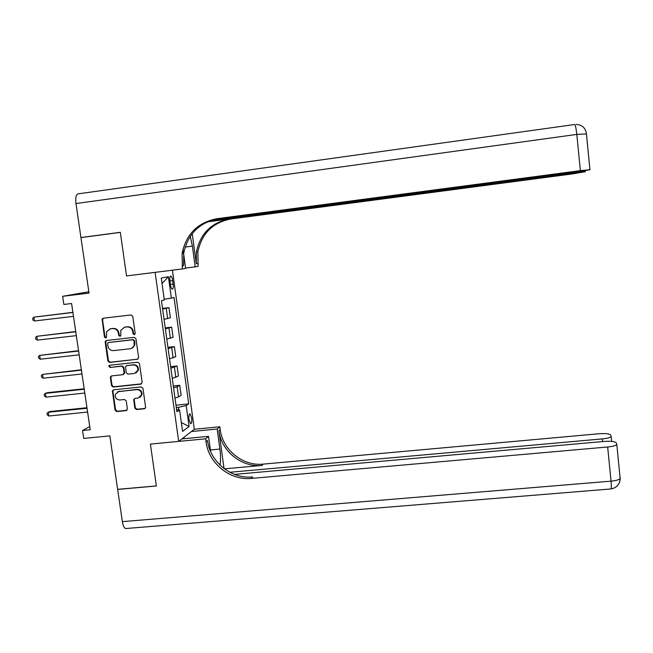 <?xml version="1.0" encoding="UTF-8"?>
<svg xmlns="http://www.w3.org/2000/svg" width="653" height="653" viewBox="0 0 653 653"><rect width="100%" height="100%" fill="white"/><g stroke="black" fill="none" stroke-linecap="round" stroke-linejoin="round"><path stroke-width="0.98" d="M134.273 334.679L135.195 333.438L132.771 316.37L130.992 314.95L103.272 318.215L102.121 319.023L104.431 336.964L105.664 337.952L106.488 337.34L106.659 331.618L110.422 328.843L112.724 328.581C115.752 328.541 117.638 330.059 118.381 333.128L118.691 335.324L119.932 336.319L120.789 335.65L120.829 330.23L124.731 327.186L127.041 326.916C130.086 326.884 131.971 328.402 132.714 331.479L133.032 333.683L134.273 334.679M191.639 417.83L190.039 413.782C189.003 414.018 188.668 415.994 189.019 419.724L190.627 423.764C191.664 423.519 191.998 421.544 191.639 417.83M134.82 408.133L136.575 409.553L144.329 408.77L145.635 407.57L142.991 388.339L141.228 386.919L113.638 389.825L112.406 390.829L115.034 410.149L116.789 411.57L126.094 410.623L127.392 408.892L126.249 400.926L124.494 399.505L119.874 399.987C116.405 399.685 114.895 397.775 115.336 394.273L118.65 391.539L136.812 389.637C140.101 389.849 141.652 391.637 141.472 394.992L138.02 398.11L134.983 398.42L133.71 399.546L134.82 408.133L135.334 407.839L137.089 409.26L145.162 408.403M80.931 237.529L120.323 232.321L126.519 275.917L120.332 232.403L80.948 237.61L89.037 293.091L62.647 296.315L63.855 304.453L71.585 303.514L90.212 429.747L82.547 430.507L83.723 438.432L109.851 435.886L117.646 489.342L156.353 485.922L150.41 444.097L178.677 441.404L155.12 272.358L126.519 275.917L182.399 268.954L182.089 253.454C186.178 234.035 197.802 222.444 216.951 218.698L580.378 170.629L576.803 134.404L75.977 203.548L80.931 237.529L81.821 237.496M137.31 359.395L138.632 357.632L135.955 338.76L134.175 337.34L106.496 340.491L105.313 341.372L105.198 342.262L107.916 361.019L109.671 362.439L137.971 359.15M139.481 363.607L142.15 382.389L140.828 384.135L113.238 387.058L111.483 385.645L110.406 376.879L111.622 375.916L122.788 374.708L124.094 372.953L123.335 367.639L121.572 366.211L109.941 367.484L108.765 365.925L109.614 365.264L137.71 362.186L139.481 363.607M169.935 281.157L170.417 284.643C170.841 287.271 171.453 288.797 172.253 289.222C173.2 289.091 173.502 287.377 173.159 284.063L172.686 280.61C172.261 277.982 171.649 276.448 170.841 276.007C169.894 276.121 169.592 277.843 169.935 281.157M172.425 270.203L194.333 429.266L178.677 441.404M162.017 283.459L168.401 276.725L161.267 278.031L164.311 299.98L161.446 300.723L176.898 411.765L179.583 409.978L176.596 409.611M168.401 276.725L171.355 298.152L164.205 299.237M175.983 405.195L188.717 403.897L174.033 297.458L171.355 298.152M188.717 403.897L186.203 405.57L189.092 426.482L182.554 431.388L179.583 409.978M88.841 291.76L62.647 296.315M89.747 426.556L82.547 430.507M178.759 409.872L178.4 407.317L176.302 407.529M162.515 308.387L168.964 307.62L162.605 309.081M164.042 319.382L170.376 317.782L168.964 307.62M165.225 327.888L171.674 327.145L165.364 328.875M166.793 339.136L173.069 337.274L171.674 327.145M167.927 347.323L174.367 346.604L168.107 348.588M169.527 358.815L175.763 356.693L174.367 346.604M170.621 366.684L177.053 365.982L170.841 368.235M172.253 378.422L178.44 376.038L177.053 365.982M173.306 385.972L179.722 385.294L177.126 386.796L173.559 387.809M174.971 397.955L178.53 396.91L181.11 395.31L179.722 385.294M178.4 407.317L186.203 405.57M189.092 426.482L181.33 422.556M134.738 334.507L133.555 333.503L133.236 331.308C132.502 328.23 130.608 326.72 127.572 326.753L127.041 326.916M124.143 327.292L127.572 326.753M109.884 328.941L113.279 328.41C116.299 328.377 118.177 329.887 118.919 332.957L119.238 335.144L120.397 336.148M103.362 318.207L102.537 319.839L104.994 336.777L106.129 337.781M106.488 340.491L105.762 342.074L108.471 360.799L110.226 362.219L137.824 359.174M134.036 340.768L132.796 339.772L108.504 342.531L107.672 343.16L107.925 346.074C108.667 349.135 110.545 350.645 113.565 350.62L130.159 348.759C132.167 348.449 133.514 347.314 134.2 345.355L134.036 340.768L134.559 340.58L132.796 339.772M108.651 342.482L133.318 339.584M131.579 348.376L134.714 345.159L134.885 342.898L134.371 343.086M134.559 340.58L134.885 342.898M111.483 375.932L110.879 377.418L112.038 385.384L113.785 386.805L141.579 383.833M123.49 374.438L124.633 372.716L123.866 367.41L122.111 365.99L109.941 367.484M109.639 365.264L109.329 365.704L110.496 367.255M134.428 373.451L137.848 370.455C138.126 367.019 136.583 365.182 133.212 364.945L126.788 365.647L125.539 366.684L126.241 372.724L128.004 374.145L134.428 373.451M135.914 372.985L138.363 370.227C138.64 366.79 137.097 364.954 133.734 364.717L133.212 364.945M126.649 365.664L133.734 364.717M134.714 398.477L134.2 399.881L135.334 407.839M139.742 397.506L141.979 394.722C142.158 391.367 140.607 389.588 137.326 389.368L136.812 389.637M117.613 391.8L137.326 389.368M113.451 389.857L112.896 391.294L115.581 409.855L117.328 411.268L126.911 410.272M162.279 306.73L161.495 301.082M72.891 312.338L33.883 317.154L34.462 320.99L73.479 316.354M72.907 312.493L33.883 317.154L32.65 318.427L32.879 319.954L34.462 320.99M165.013 326.337L164.23 320.713M75.724 331.553L36.78 336.311L37.36 340.131L76.328 335.634M75.756 331.789L36.78 336.311L35.548 337.544L35.776 339.07L37.36 340.131M167.731 345.87L166.948 340.27M78.548 350.694L39.67 355.395L40.241 359.207L79.16 354.848M78.597 351.012L39.67 355.395L38.429 356.603L38.666 358.122L40.241 359.207M170.433 365.337L169.658 359.754M81.364 369.778L42.543 374.414L43.122 378.209L81.984 373.981M81.421 370.161L42.543 374.414L41.31 375.589L41.539 377.099L43.122 378.209M173.135 384.731L172.359 379.173M84.172 388.78L46.951 392.731L45.416 393.367L45.988 397.146L84.8 393.057M84.237 389.245L45.416 393.367L44.167 394.51L44.404 396.02L45.988 397.146M185.574 268.056L195.198 266.857L192.39 246.132L190.284 236.321M195.198 266.857L198.137 266.375L197.875 251.74C201.785 233.423 212.788 222.502 230.884 218.967L573.081 173.829L585.325 171.698L575.922 172.58L575.881 172.163M192.227 233.652L196.3 263.763L196.422 251.903C200.34 233.48 211.401 222.493 229.595 218.943L207.279 221.881M182.399 268.954L185.632 268.424L183.632 253.797M182.995 249.103L183.566 253.291M209.491 220.967L575.922 172.58M75.977 203.548C75.332 197.508 76.075 194.268 78.213 193.843L574.518 124.527C575.309 124.552 576.077 127.849 576.803 134.404L586.435 133.922M211.327 220.322L577.317 171.968L590.1 169.723L580.378 170.629M181.983 265.959L183.599 265.706L183.705 253.274C187.786 233.97 199.345 222.453 218.388 218.722L216.951 218.698M126.331 528.489L125.613 528.546C124.119 527.999 123.025 525.689 122.356 521.625L117.662 489.415L156.361 485.995L150.41 444.097L205.63 438.824L206.022 441.73C208.544 463.32 230.044 480.73 251.478 478.412L607.665 446.987C612.555 446.489 615.608 445.689 616.824 444.579L616.138 442.685C614.538 441.412 610.49 441.004 604.009 441.444L234.492 474.388M220.028 465.165C220.714 460.463 220.673 455.092 219.898 449.06L217.18 429.037L219.841 426.784L220.208 429.535C222.559 449.941 242.883 466.364 263.151 464.12L598.923 433.755C605.176 433.314 609.053 433.69 610.571 434.865L611.208 436.604C610.049 437.657 607.094 438.424 602.327 438.906L229.832 472.274M181.893 438.914L208.544 436.351L210.625 451.639M208.544 436.351L205.63 438.824M224.036 468.593L218.902 430.662C221.261 451.174 241.692 467.687 262.073 465.442L224.371 468.846M191.402 431.535L217.18 429.037M194.333 429.266L219.841 426.784M206.022 441.73L207.483 440.481C209.98 461.949 231.358 479.253 252.67 476.943L251.478 478.412M183.95 437.314L184.146 438.694M183.411 438.767L183.281 437.837M175.82 404.052L175.053 398.51M86.963 407.725L49.799 411.545L48.273 412.247L48.836 416.018L87.608 412.059M87.045 408.264L48.273 412.247L47.024 413.357L47.253 414.859L48.836 416.018M167.666 318.664L166.246 308.412M170.4 338.336L168.98 328.116M173.118 357.934L171.706 347.747M175.828 377.45L174.424 367.312M178.53 396.91L177.126 386.796M169.911 280.953L172.686 280.61M170.384 284.398L173.159 284.063M133.236 331.308L132.714 331.479M125.262 327.022L124.731 327.186M119.238 335.144L118.691 335.324M118.919 332.957L118.381 333.128M113.279 328.41L112.724 328.581M110.977 328.679L110.422 328.843M104.994 336.777L104.431 336.964M102.537 319.839L101.966 319.994M133.555 333.503L133.032 333.683M110.226 362.219L109.671 362.439M108.471 360.799L107.916 361.019M105.762 342.074L105.198 342.262M109.059 342.343L108.504 342.531M141.342 383.882L140.828 384.135M113.785 386.805L113.238 387.058M112.038 385.384L111.483 385.645M110.879 377.418L110.324 377.663M124.633 372.716L124.094 372.953M123.866 367.41L123.335 367.639M122.111 365.99L121.572 366.211M127.319 365.419L126.788 365.647M134.2 399.881L133.677 400.158M119.197 391.278L118.65 391.539M126.625 410.329L126.094 410.623M117.328 411.268L116.789 411.57M115.581 409.855L115.034 410.149M112.896 391.294L112.34 391.563M144.835 408.476L144.329 408.77M137.089 409.26L136.575 409.553M196.3 263.763L197.761 263.543M229.595 218.943L230.884 218.967M185.15 247.063L192.39 246.132M218.902 430.662L220.208 429.535M262.073 465.442L263.151 464.12M122.356 521.625L611.037 481.155L607.665 446.987M602.597 441.575L602.327 438.906M620.228 477.67L620.154 478.584C618.954 479.824 615.918 480.681 611.037 481.155C611.445 485.587 611.437 488.183 611.004 488.95L610.751 488.966M620.268 478.388L619.55 482.273M210.397 449.95L219.898 449.06M102.692 318.868L102.121 319.023M105.876 341.184L105.313 341.372M134.714 345.159L134.2 345.355M110.953 376.642L110.406 376.879M124.576 373.426L124.046 373.663M109.329 365.704L108.765 365.925M138.363 370.227L137.848 370.455M134.224 399.269L133.71 399.546M141.979 394.722L141.472 394.992M112.953 390.559L112.406 390.829M183.705 253.274L182.089 253.454M196.422 251.903L197.875 251.74M585.161 171.6L585.088 170.841M589.92 169.625L586.402 133.587C585.423 127.8 582.011 124.739 576.158 124.421M611.681 441.387L611.208 436.604M125.613 528.546L611.004 488.95C616.75 487.815 619.795 484.355 620.154 478.584L616.824 444.579"/></g></svg>
